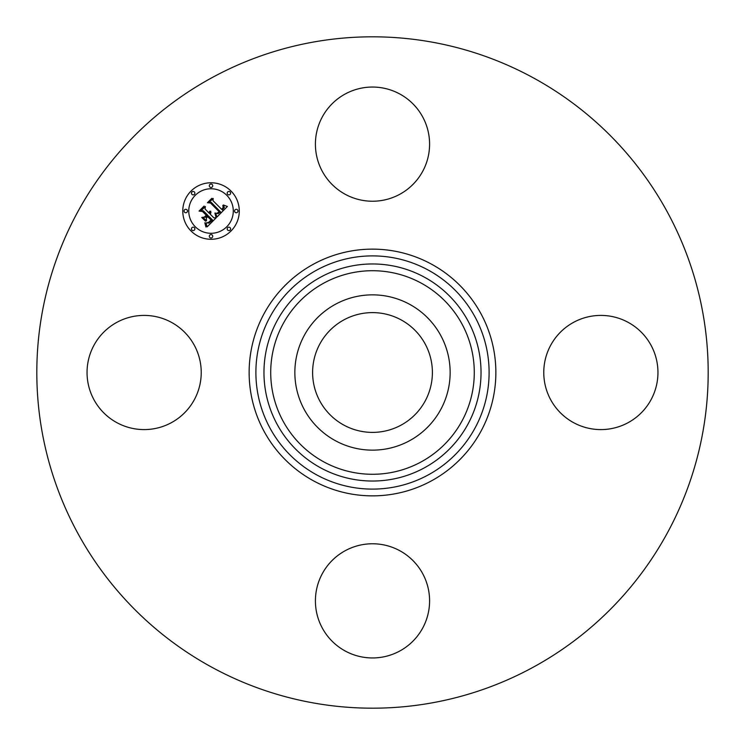 <?xml version="1.0" encoding="UTF-8"?>
<svg xmlns="http://www.w3.org/2000/svg" width="745" height="745" viewBox="0 0 745 745"><rect width="100%" height="100%" fill="white"/><g stroke="black" fill="none" stroke-linecap="round" stroke-linejoin="round"><path stroke-width="1.12" d="M401.21 319.94A59.889 59.889 0 0 1 425.06 401.21A59.889 59.889 0 0 1 343.79 425.06A59.889 59.889 0 0 1 319.94 343.79A59.889 59.889 0 0 1 401.21 319.94M211.561 667.092A335.688 335.688 0 0 1 77.908 211.561A335.688 335.688 0 0 1 533.439 77.908A335.688 335.688 0 0 1 667.092 533.439A335.688 335.688 0 0 1 211.561 667.092M171.508 322.399A57.086 57.086 0 0 1 194.24 399.869A57.086 57.086 0 0 1 116.769 422.601A57.086 57.086 0 0 1 94.038 345.131A57.086 57.086 0 0 1 171.508 322.399M322.399 573.492A57.086 57.086 0 0 1 399.869 550.76A57.086 57.086 0 0 1 422.601 628.231A57.086 57.086 0 0 1 345.131 650.962A57.086 57.086 0 0 1 322.399 573.492M573.492 422.601A57.086 57.086 0 0 1 550.76 345.131A57.086 57.086 0 0 1 628.231 322.399A57.086 57.086 0 0 1 650.962 399.869A57.086 57.086 0 0 1 573.492 422.601M322.399 116.769A57.086 57.086 0 0 1 399.869 94.038A57.086 57.086 0 0 1 422.601 171.508A57.086 57.086 0 0 1 345.131 194.24A57.086 57.086 0 0 1 322.399 116.769M304.36 335.278A77.638 77.638 0 0 1 409.722 304.36A77.638 77.638 0 0 1 440.64 409.722A77.638 77.638 0 0 1 335.278 440.64A77.638 77.638 0 0 1 304.36 335.278M231.006 191.046A28.263 28.263 0 0 1 231.006 231.006A28.263 28.263 0 0 1 191.046 231.006A28.263 28.263 0 0 1 191.046 191.046A28.263 28.263 0 0 1 231.006 191.046M195.283 226.769A22.266 22.266 0 0 1 195.283 195.283A22.266 22.266 0 0 1 226.769 195.283A22.266 22.266 0 0 1 226.769 226.769A22.266 22.266 0 0 1 195.283 226.769M217 217.009L215.612 213.098L218.155 213.731L220.539 211.887L211.18 202.323L209.196 202.398L213.191 198.412L212.986 200.656L221.675 209.345L223.137 207.557L222.839 205.397L223.547 207.296L222.001 209.475L222.336 209.997L224.338 207.51L223.398 205.015L227.374 206.458L217 217.009M215.901 217.009L214.914 213.042L215.901 217.009M216.869 213.312L219.226 211.785L210.453 202.994L207.427 202.742L211.887 198.282L208.144 202.491L210.649 202.659L219.747 211.757L218.052 213.256L216.869 213.312M216.19 217.81L207.129 226.88L205.946 222.82L209 223.09L212.539 220.017L208.46 215.929L207.92 216.46L211.533 220.064L209.131 222.373L207.008 222.811L208.768 222.261L211.077 220.045L207.706 216.674L206.384 217.996L206.467 220.865L202.808 217.214L205.722 217.195L207.725 215.193L203.32 210.788L201.066 210.77L205.359 206.486L205.071 209.047L208.824 212.8L209.848 211.133L209.056 213.033L209.466 213.442L210.695 211.208L210.937 212.716L210.202 214.178L213.889 217.866L216.19 217.81M205.937 227.011L204.828 222.764L205.937 224.627L205.937 227.011M205.518 221.2L201.746 217.428L205.518 221.2M204.447 217L206.235 215.212L202.5 211.468L199.064 211.105L204.121 206.048L199.781 210.854L202.612 211.152L206.691 215.231L204.447 217M227.681 230.103A1.714 1.714 0 0 1 227.681 227.681A1.714 1.714 0 0 1 230.103 227.681A1.714 1.714 0 0 1 230.103 230.103A1.714 1.714 0 0 1 227.681 230.103M191.949 230.103A1.714 1.714 0 0 1 191.949 227.681A1.714 1.714 0 0 1 194.37 227.681A1.714 1.714 0 0 1 194.37 230.103A1.714 1.714 0 0 1 191.949 230.103M209.811 237.497A1.714 1.714 0 0 1 209.811 235.075A1.714 1.714 0 0 1 212.232 235.075A1.714 1.714 0 0 1 212.232 237.497A1.714 1.714 0 0 1 209.811 237.497M191.949 194.37A1.714 1.714 0 0 1 191.949 191.949A1.714 1.714 0 0 1 194.37 191.949A1.714 1.714 0 0 1 194.37 194.37A1.714 1.714 0 0 1 191.949 194.37M184.555 212.232A1.714 1.714 0 0 1 184.555 209.811A1.714 1.714 0 0 1 186.976 209.811A1.714 1.714 0 0 1 186.976 212.232A1.714 1.714 0 0 1 184.555 212.232M230.103 191.949A1.714 1.714 0 0 1 230.103 194.37A1.714 1.714 0 0 1 227.681 194.37A1.714 1.714 0 0 1 227.681 191.949A1.714 1.714 0 0 1 230.103 191.949M237.497 209.811A1.714 1.714 0 0 1 237.497 212.232A1.714 1.714 0 0 1 235.075 212.232A1.714 1.714 0 0 1 235.075 209.811A1.714 1.714 0 0 1 237.497 209.811M212.232 184.555A1.714 1.714 0 0 1 212.232 186.976A1.714 1.714 0 0 1 209.811 186.976A1.714 1.714 0 0 1 209.811 184.555A1.714 1.714 0 0 1 212.232 184.555M323.703 461.826A101.795 101.795 0 0 1 283.174 323.703A101.795 101.795 0 0 1 421.298 283.174A101.795 101.795 0 0 1 461.826 421.298A101.795 101.795 0 0 1 323.703 461.826M424.538 277.252A108.537 108.537 0 0 1 467.748 424.538A108.537 108.537 0 0 1 320.462 467.748A108.537 108.537 0 0 1 277.252 320.462A108.537 108.537 0 0 1 424.538 277.252M428.403 270.165A116.611 116.611 0 0 1 474.835 428.403A116.611 116.611 0 0 1 316.597 474.835A116.611 116.611 0 0 1 270.165 316.597A116.611 116.611 0 0 1 428.403 270.165M431.644 264.242A123.353 123.353 0 0 1 480.758 431.644A123.353 123.353 0 0 1 313.356 480.758A123.353 123.353 0 0 1 264.242 313.356A123.353 123.353 0 0 1 431.644 264.242"/></g></svg>
